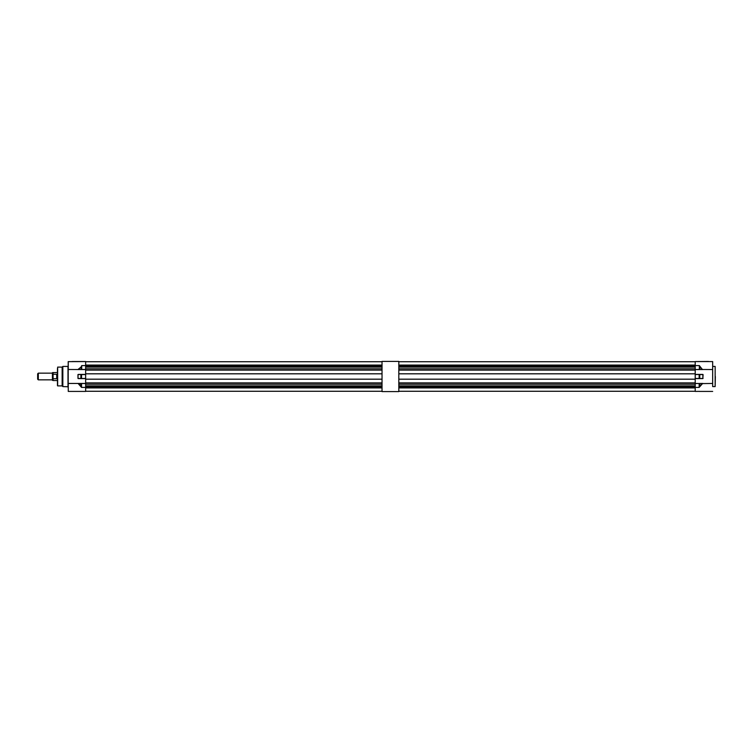<?xml version="1.0" encoding="UTF-8"?>
<svg xmlns="http://www.w3.org/2000/svg" width="753" height="753" viewBox="0 0 753 753"><rect width="100%" height="100%" fill="white"/><g stroke="black" fill="none" stroke-linecap="round" stroke-linejoin="round"><path stroke-width="1.13" d="M398.817 361.393L398.817 391.607L382.035 391.607L382.035 361.393L398.817 361.393M715.35 376.5L715.152 386.571L715.152 366.429L712.667 366.429M712.667 376.5L712.667 386.571L715.152 386.571M712.667 383.522L712.667 369.544L702.38 369.478L699.33 365.591L699.97 369.478L702.784 369.544L695.207 369.544L699.33 369.478L699.33 365.591L695.207 365.591L695.207 369.478M702.907 383.456L699.706 383.456L702.935 383.456L699.753 383.522L699.753 385.988L702.54 383.588L699.16 387.409L699.801 386.007M712.602 383.456L702.54 383.588M712.667 369.544L712.667 361.581L695.207 361.581L695.207 365.591M699.471 391.362L695.207 391.419L695.207 383.456L699.753 383.522L695.207 383.522M695.207 378.448L702.869 378.514L695.207 378.514L695.207 374.486L703.067 374.552L702.869 378.58L695.207 378.58M695.207 361.581L708.366 361.449M700.017 367.088L702.427 369.412M702.869 378.58L702.869 374.486M702.737 369.544L699.913 369.544M57.454 384.557L57.454 368.443M62.151 367.097L62.151 385.903L57.652 385.903L57.652 367.097L62.151 367.097L62.828 366.429L62.828 386.571L68.194 386.769M68.194 388.077L68.259 383.456L78.086 383.456L81.531 387.409L85.654 387.409L85.654 383.456L78.105 383.456L85.654 383.456L85.654 382.882L382.035 382.882M85.654 365.591L81.719 365.591L81.719 369.544L81.164 369.544L85.654 369.544L85.654 361.581L68.194 361.647L68.194 383.522M57.454 376.5L57.454 385.696L57.454 376.5M68.194 387.409C68.194 383.541 68.194 383.541 68.194 387.409C68.194 391.278 68.194 391.278 68.194 387.409C68.194 391.278 68.194 391.278 68.194 387.409M68.194 365.591C68.194 361.722 68.194 361.722 68.194 365.591C68.194 361.722 68.194 361.722 68.194 365.591C68.194 369.459 68.194 369.459 68.194 365.591C68.194 369.459 68.194 369.459 68.194 365.591M81.117 383.522L85.654 383.522M77.973 378.448L77.973 374.552L80.938 374.486L77.973 374.552M81.07 366.993L81.719 365.591L81.07 366.993L77.926 369.544L81.164 369.544L68.194 369.478M77.907 383.456L68.259 383.456L68.259 391.419L85.654 391.419L85.654 387.409M74.34 361.581L68.194 361.647M85.654 369.544L85.654 382.882M85.654 378.448L80.938 378.514L85.654 378.514M85.654 361.581L83.028 361.581M72.222 361.515L85.654 361.515M80.844 385.913L81.531 387.409L81.531 383.456M78.491 383.522L80.891 385.884L80.891 383.522L78.491 383.522M85.654 369.478L81.117 369.478L81.117 367.012L78.368 369.478L81.164 369.544M85.654 374.486L78.02 374.552L78.02 378.448L80.891 378.448L80.891 374.552L85.654 374.552M78.161 378.514L80.891 378.448M85.654 361.732L382.035 361.732M85.654 365.083L382.035 365.083M85.654 366.156L382.035 366.156M85.654 368.782L382.035 368.782M85.654 370.118L382.035 370.118M85.654 373.817L382.035 373.817M85.654 379.183L382.035 379.183M85.654 386.844L382.035 386.844M85.654 387.917L382.035 387.917M85.654 384.218L382.035 384.218M85.654 391.268L382.035 391.268M85.654 385.884L382.035 385.884M85.654 367.116L382.035 367.116M38.318 379.86L37.65 379.183L37.65 373.817L38.318 373.14L38.318 379.86L52.418 379.86M38.318 373.14L52.418 373.14M57.454 380.529L53.087 380.529L53.087 378.731L53.087 380.529L52.418 380.312L52.418 378.298L53.087 378.731L53.087 374.269L52.418 374.702L52.418 372.688L57.454 372.471M52.418 374.702L52.418 378.298M56.71 378.731L53.087 378.731L53.087 372.471L53.087 374.269L56.71 374.269L56.71 378.731L56.71 374.269M695.207 369.544L695.207 374.486M695.207 378.514L695.207 383.456M398.817 361.732L695.207 361.732M398.817 365.083L695.207 365.083M398.817 366.156L695.207 366.156M398.817 368.782L695.207 368.782M398.817 370.118L695.207 370.118M398.817 373.817L695.207 373.817M398.817 379.183L695.207 379.183M398.817 386.844L695.207 386.844M398.817 387.917L695.207 387.917M398.817 382.882L695.207 382.882M398.817 384.218L695.207 384.218M398.817 391.268L695.207 391.268M398.817 385.884L695.207 385.884M398.817 367.116L695.207 367.116M699.706 374.486L699.16 374.552L699.16 378.448L699.753 378.448L699.753 374.552L703.067 374.552M699.706 378.514L703.067 378.448M695.207 374.42L702.869 374.42M699.16 383.456L699.16 387.409L695.207 387.409M699.16 374.486L695.207 374.552M62.828 366.429L67.996 366.429L67.996 386.571M68.259 369.544L68.259 361.581M85.654 378.58L78.161 378.58M78.161 374.42L85.654 374.42M81.531 378.448L81.531 374.486M712.667 391.419L699.16 391.419M62.151 385.903L62.828 386.571"/></g></svg>
